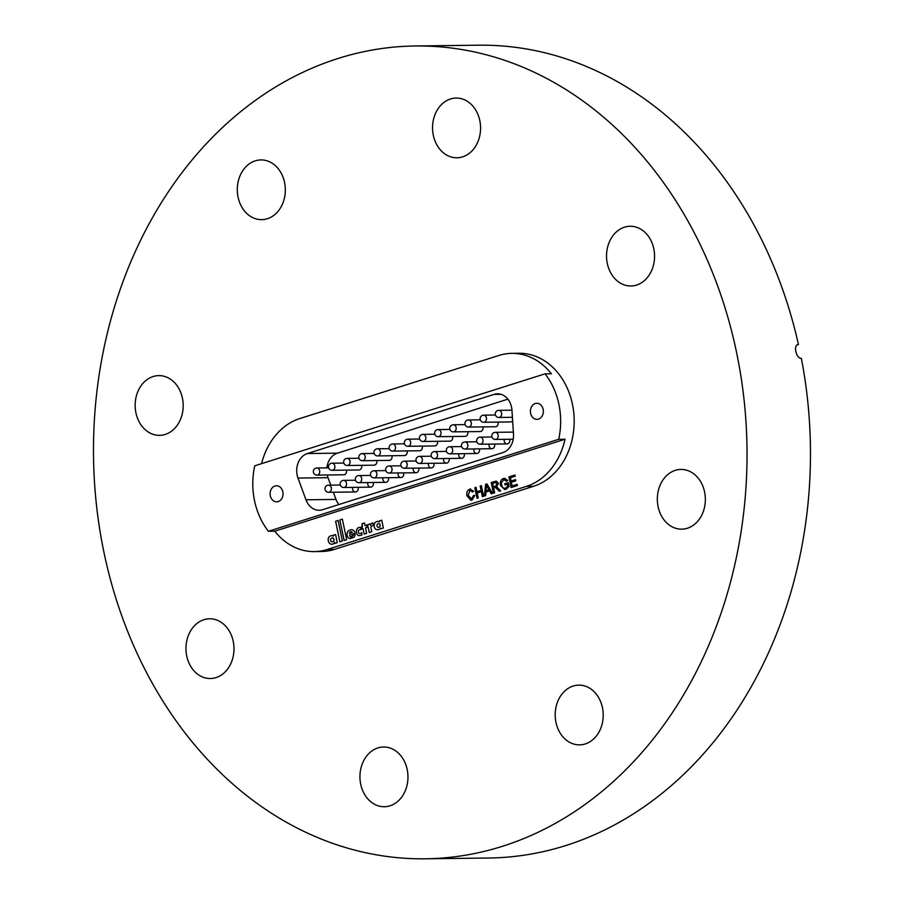 <?xml version="1.0" encoding="UTF-8"?>
<svg xmlns="http://www.w3.org/2000/svg" width="904" height="904" viewBox="0 0 904 904"><rect width="100%" height="100%" fill="white"/><g stroke="black" fill="none" stroke-linecap="round" stroke-linejoin="round"><path stroke-width="1.36" d="M153.126 376.539A29.866 24.012 89.3 0 1 158.799 375.612A29.866 24.012 89.3 0 1 182.97 401.625A29.866 24.012 89.3 0 1 165.217 434.428A29.866 24.012 89.3 0 1 159.533 435.355A29.866 24.012 89.3 0 1 135.374 409.342A29.866 24.012 89.3 0 1 153.126 376.539M186.732 656.021A29.866 24.012 89.3 0 1 209.604 618.788A29.866 24.012 89.3 0 1 233.209 641.298A29.866 24.012 89.3 0 1 210.338 678.531A29.866 24.012 89.3 0 1 186.732 656.021M360.719 784.231A29.866 24.012 89.3 0 1 383.59 746.998A29.866 24.012 89.3 0 1 407.195 769.496A29.866 24.012 89.3 0 1 384.324 806.73A29.866 24.012 89.3 0 1 360.719 784.231M573.159 686.046A29.866 24.012 89.3 0 1 578.842 685.13A29.866 24.012 89.3 0 1 603.002 711.143A29.866 24.012 89.3 0 1 585.25 743.947A29.866 24.012 89.3 0 1 579.577 744.862A29.866 24.012 89.3 0 1 555.406 718.849A29.866 24.012 89.3 0 1 573.159 686.046M675.299 470.351A29.866 24.012 89.3 0 1 680.983 469.436A29.866 24.012 89.3 0 1 705.143 495.437A29.866 24.012 89.3 0 1 687.39 528.241A29.866 24.012 89.3 0 1 681.718 529.168A29.866 24.012 89.3 0 1 657.547 503.155A29.866 24.012 89.3 0 1 675.299 470.351M607.307 263.482A29.866 24.012 89.3 0 1 630.178 226.26A29.866 24.012 89.3 0 1 653.784 248.758A29.866 24.012 89.3 0 1 630.913 285.992A29.866 24.012 89.3 0 1 607.307 263.482M433.321 135.284A29.866 24.012 89.3 0 1 456.192 98.05A29.866 24.012 89.3 0 1 479.798 120.548A29.866 24.012 89.3 0 1 456.927 157.782A29.866 24.012 89.3 0 1 433.321 135.284M255.267 160.833A29.866 24.012 89.3 0 1 260.94 159.918A29.866 24.012 89.3 0 1 285.11 185.93A29.866 24.012 89.3 0 1 267.358 218.734A29.866 24.012 89.3 0 1 261.674 219.649A29.866 24.012 89.3 0 1 237.515 193.648A29.866 24.012 89.3 0 1 255.267 160.833M502.545 846.268A406.438 326.773 89.3 0 1 425.264 858.8A406.438 326.773 89.3 0 1 96.445 504.884A406.438 326.773 89.3 0 1 337.972 58.511A406.438 326.773 89.3 0 1 415.252 45.98A406.438 326.773 89.3 0 1 744.071 399.896A406.438 326.773 89.3 0 1 502.545 846.268M797.746 344.639L798.458 344.526C792.966 344.164 796.017 358.786 801.339 358.312A406.438 326.773 89.3 0 1 565.972 845.489A406.438 326.773 89.3 0 1 488.702 858.02L425.264 858.8M415.252 45.98L478.679 45.2A406.438 326.773 89.3 0 1 798.458 344.526L797.113 344.944M565.045 439.231L558.706 439.31A67.563 54.319 -90.7 0 0 545.022 373.838L551.361 373.759A67.563 54.319 -90.7 0 0 511.845 353.362L519.032 353.272A67.563 54.319 89.3 0 1 573.69 412.1A67.563 54.319 89.3 0 1 533.541 486.307L334.333 549.429A67.563 54.319 89.3 0 1 321.485 551.508L314.298 551.598A67.563 54.319 -90.7 0 0 327.135 549.519L526.354 486.397A67.563 54.319 -90.7 0 0 565.045 439.231L274.771 531.202A67.563 54.319 -90.7 0 0 314.298 551.598M504.285 439.321A3.559 2.859 -90.7 0 0 507.065 443.909A3.559 2.859 -90.7 0 0 507.743 443.796A3.559 2.859 -90.7 0 0 509.743 439.265M489.12 444.135A3.559 2.859 -90.7 0 0 491.912 448.712A3.559 2.859 -90.7 0 0 492.578 448.61A3.559 2.859 -90.7 0 0 494.578 444.067M473.956 448.938A3.559 2.859 -90.7 0 0 476.747 453.514A3.559 2.859 -90.7 0 0 477.425 453.412A3.559 2.859 -90.7 0 0 479.414 448.87M458.803 453.74A3.559 2.859 -90.7 0 0 461.582 458.328A3.559 2.859 -90.7 0 0 462.26 458.215A3.559 2.859 -90.7 0 0 464.249 453.672M352.662 487.369A3.559 2.859 -90.7 0 0 355.441 491.957A3.559 2.859 -90.7 0 0 356.119 491.844A3.559 2.859 -90.7 0 0 358.12 487.301M367.826 482.566A3.559 2.859 -90.7 0 0 370.606 487.154A3.559 2.859 -90.7 0 0 371.284 487.041A3.559 2.859 -90.7 0 0 373.284 482.499M382.98 477.764A3.559 2.859 -90.7 0 0 385.771 482.34A3.559 2.859 -90.7 0 0 386.449 482.239A3.559 2.859 -90.7 0 0 388.437 477.696M398.144 472.961A3.559 2.859 -90.7 0 0 400.935 477.538A3.559 2.859 -90.7 0 0 401.613 477.436A3.559 2.859 -90.7 0 0 403.602 472.894M413.309 468.148A3.559 2.859 -90.7 0 0 416.1 472.736A3.559 2.859 -90.7 0 0 416.767 472.622A3.559 2.859 -90.7 0 0 418.767 468.091M428.473 463.345A3.559 2.859 -90.7 0 0 431.253 467.933A3.559 2.859 -90.7 0 0 431.931 467.82A3.559 2.859 -90.7 0 0 433.931 463.277M443.638 458.543A3.559 2.859 -90.7 0 0 446.418 463.13A3.559 2.859 -90.7 0 0 447.096 463.017A3.559 2.859 -90.7 0 0 449.096 458.475M495.448 415.004L483.617 415.151A3.559 2.859 89.3 0 1 484.906 415.512A3.559 2.859 89.3 0 1 486.239 420.258A3.559 2.859 89.3 0 1 483.708 422.27L510.557 421.931A3.559 2.859 -90.7 0 0 511.235 421.829A3.559 2.859 -90.7 0 0 512.636 420.778M480.284 419.818L468.464 419.953A3.559 2.859 89.3 0 1 469.741 420.315A3.559 2.859 89.3 0 1 471.086 425.072A3.559 2.859 89.3 0 1 468.543 427.072L495.403 426.744A3.559 2.859 -90.7 0 0 496.081 426.631A3.559 2.859 -90.7 0 0 498.07 422.089M465.119 424.62L453.299 424.767A3.559 2.859 89.3 0 1 454.576 425.117A3.559 2.859 89.3 0 1 455.921 429.875A3.559 2.859 89.3 0 1 453.39 431.875L480.239 431.547A3.559 2.859 -90.7 0 0 480.917 431.434A3.559 2.859 -90.7 0 0 482.905 426.891M449.955 429.423L438.135 429.569A3.559 2.859 89.3 0 1 439.412 429.92A3.559 2.859 89.3 0 1 440.756 434.677A3.559 2.859 89.3 0 1 438.225 436.677L465.074 436.349A3.559 2.859 -90.7 0 0 465.752 436.236A3.559 2.859 -90.7 0 0 467.741 431.694M434.801 434.225L422.97 434.372A3.559 2.859 89.3 0 1 424.247 434.734A3.559 2.859 89.3 0 1 425.592 439.48A3.559 2.859 89.3 0 1 423.061 441.48L449.909 441.152A3.559 2.859 -90.7 0 0 450.587 441.039A3.559 2.859 -90.7 0 0 452.588 436.496M328.661 467.854L316.829 468.001A3.559 2.859 89.3 0 1 318.118 468.362A3.559 2.859 89.3 0 1 319.462 473.108A3.559 2.859 89.3 0 1 316.92 475.108L343.78 474.781A3.559 2.859 -90.7 0 0 344.447 474.668A3.559 2.859 -90.7 0 0 346.447 470.136M343.825 463.051L331.994 463.198A3.559 2.859 89.3 0 1 333.271 463.56A3.559 2.859 89.3 0 1 334.616 468.306A3.559 2.859 89.3 0 1 332.084 470.306L358.933 469.978A3.559 2.859 -90.7 0 0 359.611 469.865A3.559 2.859 -90.7 0 0 361.611 465.323M358.99 458.249L347.159 458.396A3.559 2.859 89.3 0 1 348.435 458.746A3.559 2.859 89.3 0 1 349.78 463.503A3.559 2.859 89.3 0 1 347.249 465.503L374.098 465.176A3.559 2.859 -90.7 0 0 374.776 465.063A3.559 2.859 -90.7 0 0 376.776 460.52M374.143 453.446L362.323 453.593A3.559 2.859 89.3 0 1 363.6 453.944A3.559 2.859 89.3 0 1 364.945 458.701A3.559 2.859 89.3 0 1 362.414 460.701L389.262 460.373A3.559 2.859 -90.7 0 0 389.94 460.26A3.559 2.859 -90.7 0 0 391.929 455.718M389.308 448.644L377.488 448.779A3.559 2.859 89.3 0 1 378.765 449.141A3.559 2.859 89.3 0 1 380.109 453.898A3.559 2.859 89.3 0 1 377.567 455.898L404.427 455.571A3.559 2.859 -90.7 0 0 405.105 455.458A3.559 2.859 -90.7 0 0 407.094 450.915M404.472 443.83L392.652 443.977A3.559 2.859 89.3 0 1 393.929 444.339A3.559 2.859 89.3 0 1 395.274 449.085A3.559 2.859 89.3 0 1 392.731 451.096L419.592 450.757A3.559 2.859 -90.7 0 0 420.258 450.655A3.559 2.859 -90.7 0 0 422.258 446.113M419.637 439.028L407.806 439.174A3.559 2.859 89.3 0 1 409.083 439.536A3.559 2.859 89.3 0 1 410.427 444.282A3.559 2.859 89.3 0 1 407.896 446.282L434.745 445.954A3.559 2.859 -90.7 0 0 435.423 445.841A3.559 2.859 -90.7 0 0 437.423 441.31M380.72 528.072L380.844 528.817L383.375 528.015L381.748 520.229L379.205 521.032L379.375 521.845A5.661 4.554 -90.7 0 0 377.691 521.461A5.661 4.554 -90.7 0 0 376.335 521.732A4.091 3.288 -90.7 0 0 375.013 528.467A5.198 4.181 -90.7 0 0 375.668 529.202A5.514 4.43 -90.7 0 0 377.578 529.71A5.514 4.43 -90.7 0 0 378.618 529.541A5.514 4.43 -90.7 0 0 380.686 528.072L380.878 528.806M360.888 535.281A10.294 8.283 -90.7 0 0 362.097 534.761L361.623 532.535A2.475 1.989 89.3 0 1 360.402 533.496A1.944 1.559 89.3 0 1 358.379 532.094A2.023 1.627 89.3 0 1 359.803 529.62A3.096 2.486 89.3 0 1 360.21 529.574A3.096 2.486 89.3 0 1 361.046 529.733L360.56 527.427A6.61 5.322 -90.7 0 0 359.736 527.36A6.61 5.322 -90.7 0 0 359.148 527.405A4.305 3.458 -90.7 0 0 356.346 531.145A4.305 3.458 -90.7 0 0 358.413 535.586A10.294 8.283 -90.7 0 0 358.922 535.597A10.294 8.283 -90.7 0 0 360.888 535.281M361.634 532.592A2.475 1.989 89.3 0 1 360.447 533.496L360.402 533.496M355.114 534.501L352.741 535.258A1.672 1.345 89.3 0 1 349.678 535.066L355.023 533.371A4.373 3.514 -90.7 0 0 351.498 529.676A4.373 3.514 -90.7 0 0 351.136 529.699L349.226 530.309A4.441 3.571 -90.7 0 0 347.294 536.253A4.204 3.379 -90.7 0 0 350.029 538.581L353.758 537.405A3.548 2.859 -90.7 0 0 355.114 534.49L352.696 535.258A1.672 1.345 89.3 0 1 351.294 536.411L351.294 536.411M334.084 540.05L333.734 538.569A2.362 1.898 -90.7 0 0 332.31 537.97A4.61 3.706 -90.7 0 0 331.598 538.196A1.672 1.345 -90.7 0 0 332.401 541.688L332.435 541.688A1.955 1.571 -90.7 0 0 334.084 540.05L333.768 538.569A2.362 1.898 -90.7 0 0 332.457 537.959M332.401 541.688A1.955 1.571 -90.7 0 0 334.039 540.05M332.695 544.106A4.509 3.627 -90.7 0 0 333 543.982A3.096 2.497 -90.7 0 0 334.525 542.343L334.751 543.428L337.282 542.626L335.599 534.558L333.034 535.304L333.214 536.174A3.458 2.78 -90.7 0 0 331.757 535.676A3.458 2.78 -90.7 0 0 331.361 535.722A4.373 3.514 -90.7 0 0 329.169 536.818A4.057 3.266 -90.7 0 0 328.333 541.101A4.509 3.627 -90.7 0 0 331.836 544.242A4.509 3.627 -90.7 0 0 332.695 544.106M274.94 486.013A8.034 6.464 -90.7 0 0 270.172 494.838A8.034 6.464 -90.7 0 0 276.669 501.833A8.034 6.464 -90.7 0 0 278.195 501.584A8.034 6.464 -90.7 0 0 282.975 492.759A8.034 6.464 -90.7 0 0 276.477 485.764A8.034 6.464 -90.7 0 0 274.94 486.013M535.258 403.523A8.034 6.464 -90.7 0 0 530.478 412.36A8.034 6.464 -90.7 0 0 536.976 419.354A8.034 6.464 -90.7 0 0 538.513 419.106A8.034 6.464 -90.7 0 0 543.281 410.28A8.034 6.464 -90.7 0 0 536.784 403.274A8.034 6.464 -90.7 0 0 535.258 403.523M327.225 474.984A17.775 14.294 -90.7 0 0 328.016 477.707L330.751 485.143M333.35 492.228L335.994 499.426A17.775 14.294 -90.7 0 0 338.83 504.568M507.867 399.161L337.418 453.164A17.775 14.294 -90.7 0 0 326.852 467.876M370.143 523.913L367.623 524.704L369.25 532.49L371.736 531.699L370.956 527.789A2.057 1.65 89.3 0 1 372.03 525.766A6.667 5.356 89.3 0 1 372.55 525.563A2.034 1.638 89.3 0 1 373.499 525.608L372.934 522.919L371.962 523.224A3.627 2.915 -90.7 0 0 370.403 525.213L370.143 523.902L367.623 524.704L369.295 532.467M364.142 534.106L366.651 533.315L365.51 527.846L366.934 527.394L366.448 525.077L365.024 525.518L364.493 522.975L361.984 523.778L362.515 526.32L361.668 526.591L362.142 528.908L363.001 528.637L364.142 534.106M342.367 519.178L339.825 519.969L344.108 540.468L346.639 539.654L342.356 519.167L339.825 519.969L344.142 540.445M339.893 541.801L342.39 541.01L338.096 520.478L335.61 521.269L339.893 541.801M485.968 492.036L485.674 495.607L484.408 496.013L485.572 484.318L486.928 483.889L492.533 493.437L491.256 493.844L489.606 490.883L485.968 492.036M468.148 495.403L471.685 498.872L473.526 495.46L474.803 495.426L472.057 500.07L470.814 500.285L466.95 495.799C466.328 492.51 467.266 490.307 469.764 489.177L470.758 489.019L469.764 489.177L473.696 491.234L472.555 491.934L469.956 490.431L468.148 495.403M471.73 498.872L473.526 495.46M470.577 490.318L469.956 490.431M477.188 492.929L478.25 497.957L477.041 498.341L474.826 487.719L476.024 487.346L476.939 491.697L481.086 490.386L480.182 486.024L481.38 485.64L483.606 496.262L482.397 496.646L481.346 491.606L477.188 492.929M493.652 488.002L494.646 492.77L493.437 493.143L491.222 482.521L496.273 481.097L498.375 483.312L496.714 486.883L500.703 490.849L499.324 491.279L495.482 487.471L493.652 488.002M505.596 488.149L507.777 486.262L507.313 484.25L505.02 484.973L504.771 483.753L508.263 482.646L509.088 486.578L505.912 489.346L504.635 489.561L500.432 485.324C499.822 481.843 500.861 479.561 503.539 478.476L504.703 478.284L507.675 480.51L506.647 481.199L503.777 479.708L501.494 482.668L501.63 484.883C502.161 487.482 503.471 488.567 505.551 488.149L507.743 486.262L507.313 484.25M504.534 479.583L503.777 479.708M517.133 484.341L517.382 485.561L511.155 487.538L508.929 476.916L514.941 475.007L515.201 476.238L510.387 477.764L511.076 481.03L515.562 479.606L515.811 480.838L511.336 482.25L512.093 485.934L517.133 484.341M511.845 353.362A67.563 54.319 -90.7 0 0 498.997 355.441L299.789 418.563A67.563 54.319 -90.7 0 0 261.584 463.639M274.771 531.202L268.431 531.281A67.563 54.319 -90.7 0 1 254.747 465.809L545.022 373.838M328.016 477.707L297.992 478.08L305.97 499.799L335.994 499.426M297.992 478.08A17.775 14.294 89.3 0 1 307.394 453.537L337.418 453.164M500.884 394.291L494.104 394.37L307.394 453.537M494.104 394.37A17.775 14.294 89.3 0 1 497.494 393.828A17.775 14.294 89.3 0 1 511.958 410.28L513.495 434.044A17.775 14.294 89.3 0 1 502.839 452.599L322.558 509.72A17.775 14.294 89.3 0 1 319.18 510.274A17.775 14.294 89.3 0 1 305.97 499.799M558.706 439.31L268.431 531.281M473.572 495.46L474.803 495.426M470.837 500.285L466.95 495.799C466.374 492.51 467.3 490.307 469.797 489.177M472.6 491.934L470.001 490.431M477.086 498.33L474.826 487.719M474.871 487.719L476.024 487.358M481.086 490.386L476.939 491.697M481.131 490.386L480.182 486.024M480.227 486.024L481.391 485.651M482.442 496.635L481.346 491.606M484.442 496.002L485.572 484.318M485.617 484.318L486.928 483.9M491.29 493.833L489.606 490.883M486.069 490.691L489.03 489.765L486.544 485.324L486.069 490.691L488.985 489.765L486.499 485.324M493.482 493.132L491.222 482.521M491.267 482.521L496.296 481.097M499.358 491.279L497.788 489.38M497.833 489.38L495.482 487.471M497.223 483.719L495.222 482.566L492.68 483.369L493.392 486.77L495.72 486.047L497.223 483.719L495.268 482.566M495.9 482.453L495.222 482.566M493.437 486.77L495.674 486.047L497.189 483.73M505.065 484.962L504.771 483.753M504.805 483.753L508.263 482.657M504.647 489.561L500.432 485.324M500.477 485.324C499.867 481.843 500.906 479.561 503.584 478.476L503.539 478.476M503.584 478.476L504.726 478.284M506.681 481.199L503.81 479.708M511.189 487.527L508.929 476.916L514.952 475.018M511.122 481.03L515.562 479.617M512.139 485.934L517.133 484.352M334.785 543.417L334.525 542.343M331.779 535.676A3.458 2.78 -90.7 0 0 331.395 535.722L331.361 535.722A4.373 3.514 -90.7 0 0 329.214 536.818A4.057 3.266 -90.7 0 0 328.378 541.101L328.333 541.101M328.378 541.101A4.509 3.627 -90.7 0 0 331.858 544.242M333.26 536.174L333.034 535.304M335.599 534.569L333.079 535.292M338.107 520.489L335.644 521.269L339.938 541.79M351.52 529.676A4.373 3.514 -90.7 0 0 351.181 529.699L349.26 530.309A4.441 3.571 -90.7 0 0 347.339 536.253L347.294 536.253M347.339 536.253A4.204 3.379 -90.7 0 0 350.04 538.581M349.419 533.371L352.345 532.445A1.921 1.548 -90.7 0 0 350.673 531.721L350.402 531.812A1.638 1.322 -90.7 0 0 349.419 533.371L352.3 532.445A1.921 1.548 -90.7 0 0 351.034 531.665L351.08 531.665M363.035 528.637L364.176 534.094M364.504 522.987L362.029 523.778L362.188 528.896M365.069 525.518L366.448 525.088M359.747 527.36A6.61 5.322 -90.7 0 0 359.182 527.405L359.148 527.405A4.305 3.458 -90.7 0 0 356.391 531.145A4.305 3.458 -90.7 0 0 358.459 535.586L358.413 535.586A10.294 8.283 -90.7 0 0 358.944 535.597M360.21 529.574L360.255 529.574A3.096 2.486 89.3 0 1 360.255 529.574A3.096 2.486 89.3 0 1 361.035 529.721M372.934 522.93L372.007 523.224A3.627 2.915 -90.7 0 0 370.448 525.201L370.403 525.213M377.714 521.461A5.661 4.554 -90.7 0 0 376.38 521.732A4.091 3.288 -90.7 0 0 375.058 528.467A5.198 4.181 -90.7 0 0 375.714 529.202L375.668 529.202M375.714 529.202A5.514 4.43 -90.7 0 0 377.601 529.71M379.42 521.845L379.205 521.032L381.748 520.241M378.392 527.371L378.437 527.371A1.921 1.548 -90.7 0 0 378.776 527.326A2.689 2.158 -90.7 0 0 380.222 525.699L379.917 524.218A2.791 2.249 -90.7 0 0 378.539 523.642A2.791 2.249 -90.7 0 0 378.516 523.653A2.791 2.249 -90.7 0 0 377.996 523.721A1.864 1.503 -90.7 0 0 378.731 527.326A2.689 2.158 -90.7 0 0 380.188 525.699L379.872 524.218A2.791 2.249 -90.7 0 0 378.493 523.653L378.539 523.642M327.135 549.519L334.333 549.429M526.354 486.397L533.541 486.307M431.31 456.204L419.479 456.351A3.559 2.859 89.3 0 1 419.829 456.373A3.559 2.859 89.3 0 1 422.371 460.305A3.559 2.859 89.3 0 1 419.569 463.458A3.559 2.859 89.3 0 1 419.219 463.436M511.946 410.19L498.782 410.348A3.559 2.859 89.3 0 1 500.059 410.71A3.559 2.859 89.3 0 1 501.404 415.456A3.559 2.859 89.3 0 1 498.872 417.456L512.41 417.298M416.145 461.006L404.314 461.153A3.559 2.859 89.3 0 1 404.664 461.176A3.559 2.859 89.3 0 1 407.207 465.108A3.559 2.859 89.3 0 1 404.404 468.261A3.559 2.859 89.3 0 1 404.054 468.238M400.981 465.809L389.149 465.955A3.559 2.859 89.3 0 1 389.5 465.978A3.559 2.859 89.3 0 1 392.042 469.91A3.559 2.859 89.3 0 1 389.24 473.063A3.559 2.859 89.3 0 1 388.889 473.041M385.816 470.611L373.996 470.758A3.559 2.859 89.3 0 1 374.346 470.781A3.559 2.859 89.3 0 1 376.878 474.713A3.559 2.859 89.3 0 1 374.075 477.877A3.559 2.859 89.3 0 1 373.725 477.854M370.651 475.414L358.832 475.56A3.559 2.859 89.3 0 1 359.182 475.583A3.559 2.859 89.3 0 1 361.713 479.515A3.559 2.859 89.3 0 1 358.922 482.679A3.559 2.859 89.3 0 1 358.572 482.657M355.498 480.227L343.667 480.374A3.559 2.859 89.3 0 1 344.017 480.397A3.559 2.859 89.3 0 1 346.548 484.329A3.559 2.859 89.3 0 1 343.757 487.482A3.559 2.859 89.3 0 1 343.407 487.459M340.333 485.03L328.502 485.177A3.559 2.859 89.3 0 1 328.853 485.199A3.559 2.859 89.3 0 1 331.395 489.132A3.559 2.859 89.3 0 1 328.593 492.284A3.559 2.859 89.3 0 1 328.242 492.262M446.463 451.401L434.643 451.548A3.559 2.859 89.3 0 1 434.993 451.571A3.559 2.859 89.3 0 1 437.525 455.503A3.559 2.859 89.3 0 1 434.734 458.656A3.559 2.859 89.3 0 1 434.383 458.633M461.628 446.587L449.808 446.734A3.559 2.859 89.3 0 1 450.158 446.757A3.559 2.859 89.3 0 1 452.689 450.689A3.559 2.859 89.3 0 1 449.887 453.853A3.559 2.859 89.3 0 1 449.548 453.831M476.792 441.785L464.972 441.932A3.559 2.859 89.3 0 1 465.323 441.954A3.559 2.859 89.3 0 1 467.854 445.887A3.559 2.859 89.3 0 1 465.051 449.051A3.559 2.859 89.3 0 1 464.701 449.028M491.957 436.982L480.126 437.129A3.559 2.859 89.3 0 1 480.476 437.152A3.559 2.859 89.3 0 1 483.018 441.084A3.559 2.859 89.3 0 1 480.216 444.237A3.559 2.859 89.3 0 1 479.866 444.214M513.359 432.101L495.29 432.327A3.559 2.859 89.3 0 1 495.641 432.349A3.559 2.859 89.3 0 1 498.183 436.282A3.559 2.859 89.3 0 1 495.381 439.434A3.559 2.859 89.3 0 1 495.03 439.412M407.806 439.174A3.559 3.559 0 0 0 404.303 442.779A3.559 3.559 0 0 0 407.896 446.282M419.479 456.351A3.559 3.559 0 0 0 415.964 459.944A3.559 3.559 0 0 0 419.569 463.458L446.418 463.13M392.652 443.977A3.559 3.559 0 0 0 389.138 447.582A3.559 3.559 0 0 0 392.731 451.096M377.488 448.779A3.559 3.559 0 0 0 373.973 452.384A3.559 3.559 0 0 0 377.567 455.898M362.323 453.593A3.559 3.559 0 0 0 358.809 457.187A3.559 3.559 0 0 0 362.414 460.701M347.159 458.396A3.559 3.559 0 0 0 343.644 461.989A3.559 3.559 0 0 0 347.249 465.503M331.994 463.198A3.559 3.559 0 0 0 328.48 466.803A3.559 3.559 0 0 0 332.084 470.306M316.829 468.001A3.559 3.559 0 0 0 313.326 471.606A3.559 3.559 0 0 0 316.92 475.108M422.97 434.372A3.559 3.559 0 0 0 419.456 437.977A3.559 3.559 0 0 0 423.061 441.48M438.135 429.569A3.559 3.559 0 0 0 434.621 433.163A3.559 3.559 0 0 0 438.225 436.677M453.299 424.767A3.559 3.559 0 0 0 449.785 428.36A3.559 3.559 0 0 0 453.39 431.875M468.464 419.953A3.559 3.559 0 0 0 464.95 423.558A3.559 3.559 0 0 0 468.543 427.072M483.617 415.151A3.559 3.559 0 0 0 480.114 418.755A3.559 3.559 0 0 0 483.708 422.27M498.782 410.348A3.559 3.559 0 0 0 495.268 413.953A3.559 3.559 0 0 0 498.872 417.456M404.314 461.153A3.559 3.559 0 0 0 400.811 464.746A3.559 3.559 0 0 0 404.404 468.261L431.253 467.933M389.149 465.955A3.559 3.559 0 0 0 385.646 469.56A3.559 3.559 0 0 0 389.24 473.063L416.1 472.736M373.996 470.758A3.559 3.559 0 0 0 370.482 474.363A3.559 3.559 0 0 0 374.075 477.877L400.935 477.538M358.832 475.56A3.559 3.559 0 0 0 355.317 479.165A3.559 3.559 0 0 0 358.922 482.679L385.771 482.34M343.667 480.374A3.559 3.559 0 0 0 340.153 483.968A3.559 3.559 0 0 0 343.757 487.482L370.606 487.154M328.502 485.177A3.559 3.559 0 0 0 324.988 488.77A3.559 3.559 0 0 0 328.593 492.284L355.441 491.957M434.643 451.548A3.559 3.559 0 0 0 431.129 455.141A3.559 3.559 0 0 0 434.734 458.656L461.582 458.328M449.808 446.734A3.559 3.559 0 0 0 446.293 450.339A3.559 3.559 0 0 0 449.887 453.853L476.747 453.514M464.972 441.932A3.559 3.559 0 0 0 461.458 445.536A3.559 3.559 0 0 0 465.051 449.051L491.912 448.712M480.126 437.129A3.559 3.559 0 0 0 476.623 440.734A3.559 3.559 0 0 0 480.216 444.237L507.065 443.909M495.29 432.327A3.559 3.559 0 0 0 491.776 435.92A3.559 3.559 0 0 0 495.381 439.434L513.212 439.22"/></g></svg>
